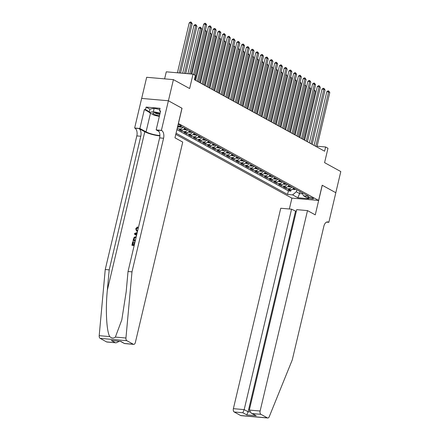 <?xml version="1.0" encoding="UTF-8"?>
<svg xmlns="http://www.w3.org/2000/svg" width="440" height="440" viewBox="0 0 440 440"><rect width="100%" height="100%" fill="white"/><g stroke="black" fill="none" stroke-linecap="round" stroke-linejoin="round"><path stroke-width="0.66" d="M313 198.209A2.838 0.572 -166.7 0 0 309.958 197.274A2.838 0.572 -166.7 0 0 307.923 197.351A2.838 0.572 -166.7 0 0 308.368 197.802A2.838 0.572 -166.7 0 0 311.41 198.732A2.838 0.572 -166.7 0 0 313.445 198.66A2.838 0.572 -166.7 0 0 313 198.209M175.78 134.359L291.847 198.099L318.593 200.448L178.354 123.47M141.674 98.417L146.669 77.286L173.415 79.64L189.635 88.545L193.034 74.168L166.287 71.819L164.621 78.864M318.593 200.448L322.19 185.224L335.803 192.704L340.802 171.562L324.583 162.652L327.982 148.28L325.617 146.977L317.097 146.229M181.957 108.246L168.421 100.776L173.415 79.64M177.128 128.667L177.496 127.358M184.784 128.266A3.548 2.816 -61.2 0 1 181.715 129.971L179.075 129.739L181.918 131.296L182.232 129.96M189.519 130.867A3.548 2.816 -61.2 0 1 186.45 132.567L183.81 132.336L186.654 133.898L186.967 132.561M194.255 133.463A3.548 2.816 -61.2 0 1 191.186 135.168L188.546 134.937L191.384 136.499L191.703 135.163M198.99 136.065A3.548 2.816 -61.2 0 1 195.921 137.77L193.281 137.538L196.119 139.101L196.438 137.764M203.726 138.666A3.548 2.816 -61.2 0 1 200.651 140.371L198.017 140.14L200.855 141.697L201.174 140.36M208.461 141.268A3.548 2.816 -61.2 0 1 205.387 142.972L202.752 142.736L205.59 144.298L205.909 142.962M213.197 143.869A3.548 2.816 -61.2 0 1 210.122 145.569L207.488 145.338L210.326 146.899L210.645 145.563M217.932 146.465A3.548 2.816 -61.2 0 1 214.858 148.17L212.223 147.939L215.061 149.501L215.375 148.165M222.662 149.066A3.548 2.816 -61.2 0 1 219.593 150.772L216.953 150.541L219.797 152.103L220.11 150.766M227.398 151.668A3.548 2.816 -61.2 0 1 224.329 153.373L221.689 153.142L224.532 154.698L224.846 153.362M232.133 154.27A3.548 2.816 -61.2 0 1 229.064 155.975L226.424 155.738L229.268 157.3L229.581 155.964M236.869 156.871A3.548 2.816 -61.2 0 1 233.799 158.571L231.16 158.34L234.003 159.902L234.316 158.565M241.604 159.467A3.548 2.816 -61.2 0 1 238.535 161.172L235.895 160.941L238.739 162.503L239.052 161.166M246.34 162.069A3.548 2.816 -61.2 0 1 243.271 163.774L240.631 163.543L243.474 165.105L243.788 163.768M251.075 164.67A3.548 2.816 -61.2 0 1 248.006 166.375L245.366 166.144L248.21 167.701L248.523 166.364M255.811 167.272A3.548 2.816 -61.2 0 1 252.742 168.977L250.102 168.74L252.94 170.302L253.259 168.965M260.546 169.868A3.548 2.816 -61.2 0 1 257.477 171.573L254.837 171.341L257.675 172.904L257.994 171.567M265.281 172.469A3.548 2.816 -61.2 0 1 262.213 174.174L259.572 173.943L262.411 175.505L262.73 174.169M270.017 175.071A3.548 2.816 -61.2 0 1 266.943 176.776L264.308 176.545L267.146 178.101L267.465 176.77M274.753 177.672A3.548 2.816 -61.2 0 1 271.678 179.377L269.044 179.146L271.882 180.703L272.201 179.366M279.488 180.274A3.548 2.816 -61.2 0 1 276.413 181.979L273.779 181.742L276.617 183.304L276.936 181.968M284.218 182.87A3.548 2.816 -61.2 0 1 281.149 184.575L278.509 184.344L281.353 185.906L281.666 184.569M288.954 185.471A3.548 2.816 -61.2 0 1 285.885 187.176L283.245 186.945L286.088 188.507L286.402 187.171M193.034 74.168L195.399 75.466L194.403 79.695L324.616 151.206L325.617 146.977M177.799 125.835A2.75 0.55 -166.7 0 0 181.297 126.115A2.75 0.55 -166.7 0 0 180.862 125.681L179.823 125.109A2.75 0.55 -166.7 0 0 178.118 124.476M301.648 192.44L303.611 195.855L308.671 196.301L182.715 127.127L177.601 126.654M303.611 195.855L308.82 198.715L297.831 197.747L292.622 194.887L287.562 194.447L176.055 133.21M176.891 129.657L288.404 190.894L290.824 191.103L291.137 189.772M293.689 188.073A3.548 2.816 -61.2 0 1 290.62 189.778L287.98 189.547L290.824 191.103M291.797 187.033A3.548 2.816 118.8 0 1 288.728 188.738L286.088 188.507M287.062 184.431A3.548 2.816 118.8 0 1 283.993 186.137L281.353 185.906M282.326 181.83A3.548 2.816 118.8 0 1 279.257 183.535L276.617 183.304M277.591 179.234A3.548 2.816 118.8 0 1 274.522 180.934L271.882 180.703M272.855 176.632A3.548 2.816 118.8 0 1 269.786 178.338L267.146 178.101M268.12 174.031A3.548 2.816 118.8 0 1 265.051 175.736L262.411 175.505M263.384 171.43A3.548 2.816 118.8 0 1 260.315 173.135L257.675 172.904M258.649 168.828A3.548 2.816 118.8 0 1 255.58 170.533L252.94 170.302M253.919 166.232A3.548 2.816 118.8 0 1 250.844 167.931L248.21 167.701M249.183 163.631A3.548 2.816 118.8 0 1 246.109 165.336L243.474 165.105M244.448 161.029A3.548 2.816 118.8 0 1 241.373 162.734L238.739 162.503M239.712 158.428A3.548 2.816 118.8 0 1 236.643 160.132L234.003 159.902M234.977 155.826A3.548 2.816 118.8 0 1 231.907 157.531L229.268 157.3M230.241 153.23A3.548 2.816 118.8 0 1 227.172 154.93L224.532 154.698M225.506 150.629A3.548 2.816 118.8 0 1 222.437 152.334L219.797 152.103M220.77 148.027A3.548 2.816 118.8 0 1 217.701 149.732L215.061 149.501M216.035 145.426A3.548 2.816 118.8 0 1 212.966 147.131L210.326 146.899M211.299 142.824A3.548 2.816 118.8 0 1 208.23 144.529L205.59 144.298M206.564 140.228A3.548 2.816 118.8 0 1 203.495 141.933L200.855 141.697M201.828 137.626A3.548 2.816 118.8 0 1 198.759 139.332L196.119 139.101M197.093 135.025A3.548 2.816 118.8 0 1 194.024 136.73L191.384 136.499M192.363 132.424A3.548 2.816 118.8 0 1 189.288 134.129L186.654 133.898M187.627 129.822A3.548 2.816 118.8 0 1 184.553 131.527L181.918 131.296M182.892 127.226A3.548 2.816 118.8 0 1 179.817 128.931L177.183 128.695M182.034 108.257L178.437 123.475M300.097 191.593L299.629 193.584L302.445 193.831M296.786 189.772L296.312 191.763L299.629 193.584L297.831 197.747M177.436 127.369A3.548 2.816 -61.2 0 0 178.943 126.797M288.404 190.894L287.562 194.447M292.622 194.887L296.312 191.763M193.622 74.492L205.491 24.288L206.679 24.937L194.81 75.141M191.879 74.069L203.687 24.128L205.491 24.288L205.568 23.337L206.679 24.937M203.687 24.128L204.842 23.271L205.568 23.337M180.538 73.068L192.22 23.667L191.031 23.018L189.228 22.858L177.424 72.798M189.228 22.858L190.382 22L191.109 22.066L191.031 23.018L179.229 72.952M191.109 22.066L192.22 23.667M159.989 113.685A5.764 1.155 -166.7 0 0 153.329 112.844A5.764 1.155 -166.7 0 0 152.873 113.284A5.764 1.155 -166.7 0 0 159.472 115.88M159.352 116.386L154.281 115.297L149.166 112.486L149.969 109.104L154.171 108.295L159.797 109.505M149.166 112.486L153.368 111.678L160.121 113.124M154.171 108.295L153.368 111.678M154.924 112.761A3.949 0.792 -166.7 0 0 159.797 114.51M132.875 244.613L133.518 241.879L133.238 241.725L132.561 244.585L133.898 244.701L134.53 242.033L134.992 242.077M134.189 245.46L132.105 245.372A11.556 2.321 -166.7 0 0 134.151 245.63M135.3 240.774L133.216 240.691A11.556 2.321 -166.7 0 0 135.256 240.944M137.429 227.618L136.235 228.811L136.51 228.965L137.781 227.81L137.467 226.886L137.781 227.81M106.585 341.908L116.122 342.826L106.953 342.023A2.662 1.529 -85 0 1 106.585 341.908L100.122 338.355A2.662 1.529 -85 0 1 99.198 335.671L105.243 269.511L109.197 269.858L140.784 136.246A6.21 3.57 95 0 0 138.87 128.502L144.788 131.753A11.556 2.321 -166.7 0 0 159.891 135.922M109.197 269.858L107.344 290.147C105.38 309.518 106.53 331.452 109.775 336.6C111.672 338.355 113.537 338.514 115.368 337.09L121.809 319.841L126.176 291.797L128.029 271.513L159.615 137.901A6.21 3.57 95 0 0 157.702 130.158L161.662 130.51L161.398 130.367L168.394 100.766L181.962 108.218L174.966 137.814L182.732 142.076L135.355 342.502A2.662 1.529 95 0 1 133.7 344.372A2.662 1.529 95 0 1 133.331 344.256L126.868 340.709L100.122 338.355M105.243 269.511L136.824 135.894A6.21 3.57 95 0 0 134.91 128.156L134.651 128.013L141.647 98.417L168.394 100.766M128.029 271.513L131.989 271.86L163.576 138.248A6.21 3.57 95 0 0 161.662 130.51M115.368 337.09L125.945 338.019L131.989 271.86M149.232 112.2L144.37 109.533L145.524 109.632L149.347 111.733M160.523 111.436L159.478 110.858L160.078 108.323L146.124 107.096L145.524 109.632M159.478 110.858L160.633 110.963L156.156 129.905L161.398 130.367M134.651 128.013L139.893 128.475L146.069 131.868A9.977 2.002 -166.7 0 0 159.902 135.537M144.37 109.533L139.893 128.475M158.939 131.434L156.156 129.905M125.945 338.019A2.662 1.529 95 0 0 126.868 340.709M146.124 107.096L149.947 109.192M116.122 342.826L119.356 341.297M115.225 342.666L111.293 340.505L120.549 341.391M111.293 340.505L120.599 341.407M120.764 341.341L124.526 343.563L120.571 341.407M136.235 228.811L136.725 230.307L137.715 230.56M137.544 231.275L136.51 231.017L135.74 228.734L137.467 226.886M136.554 235.45L134.513 234.179L134.701 233.371L137.253 232.507M137.088 233.2L135.108 233.822L136.719 234.757M135.108 233.822L135.388 233.976M136.725 234.746L136.18 234.432M136.059 233.525L137.005 233.552M133.001 240.576L134.167 237.237L136.279 236.615M136.114 237.331L134.2 238.04L133.914 238.871L133.672 239.905L135.465 240.059M134.2 238.04L134.492 238.205L134.195 239.03L133.914 238.871M133.98 239.927L134.195 239.03M131.895 245.256L132.737 241.681L133.238 241.725M296.274 211.426L291.561 209.198L280.753 208.247L233.376 408.667L244.184 409.618L248.111 411.78L249.766 411.923M291.561 209.198L244.184 409.618L242.836 412.748L234.196 411.989L240.658 415.536L267.405 417.885A2.662 1.529 95 0 0 267.773 418A2.662 1.529 95 0 0 269.242 416.713L292.27 359.882L323.857 226.27A6.21 3.57 -85 0 1 327.718 221.903A6.21 3.57 -85 0 1 328.57 222.173L328.834 222.316L335.83 192.715L322.185 185.257M322.262 185.262L315.266 214.863L307.5 210.601L260.123 411.021A2.662 1.529 95 0 0 260.942 414.337L267.405 417.885M328.834 222.316L326.579 222.118M291.923 198.105L289.35 209.006M307.5 210.601L296.692 209.649L249.315 410.069L260.123 411.021M267.773 418L241.027 415.652A2.662 1.529 -85 0 1 240.658 415.536M234.196 411.989A2.662 1.529 -85 0 1 233.376 408.667M295.488 211.354L248.111 411.78L246.763 414.904L242.836 412.748M260.942 414.337L252.307 413.578L251.157 413.116L249.315 410.069M252.307 413.578L256.234 415.734L251.157 413.116M197.362 81.323L210.227 26.884L211.409 27.539L198.545 81.972M195.729 80.427L208.423 26.73L210.227 26.884L210.298 25.933L211.409 27.539M208.423 26.73L209.578 25.872L210.298 25.933M202.097 83.919L214.962 29.486L216.145 30.135L203.28 84.574M200.464 83.022L213.158 29.326L214.962 29.486L215.034 28.534L216.145 30.135M213.158 29.326L214.313 28.474L215.034 28.534M206.828 86.521L219.698 32.087L220.88 32.736L208.016 87.17M205.2 85.624L217.888 31.928L219.698 32.087L219.769 31.136L220.88 32.736M217.888 31.928L219.049 31.07L219.769 31.136M211.563 89.122L224.433 34.689L225.615 35.338L212.751 89.771M209.935 88.226L222.624 34.529L224.433 34.689L224.505 33.737L225.615 35.338M222.624 34.529L223.784 33.671L224.505 33.737M185.779 73.529L196.955 26.268L195.767 25.614L193.963 25.46L182.661 73.255M193.963 25.46L195.118 24.602L195.844 24.662L195.767 25.614L184.47 73.414M195.844 24.662L196.955 26.268M178.915 126.819L180.631 127.166A2.349 1.865 -61.2 0 0 181.462 127.017M191.021 73.992L201.691 28.864L200.503 28.215L198.698 28.056L187.902 73.717M198.698 28.056L199.854 27.203L200.58 27.264L200.503 28.215L189.712 73.876M200.58 27.264L201.691 28.864M183.651 129.421L185.367 129.767A2.349 1.865 -61.2 0 0 186.714 129.327M185.246 128.519A2.349 1.865 118.8 0 1 184.465 128.904L185.037 129.212A2.349 1.865 -61.2 0 0 185.818 128.832M194.953 79.998L206.421 31.466L205.282 30.839M205.491 29.964L206.421 31.466M188.386 132.017L190.102 132.363A2.349 1.865 -61.2 0 0 191.45 131.923M189.981 131.12A2.349 1.865 118.8 0 1 189.2 131.5L189.772 131.813A2.349 1.865 -61.2 0 0 190.553 131.434M199.689 82.599L211.156 34.067L210.018 33.44M210.221 32.56L211.156 34.067M216.299 91.724L229.169 37.29L230.351 37.939L217.487 92.373M214.665 90.827L227.359 37.131L229.169 37.29L229.24 36.338L230.351 37.939M227.359 37.131L228.52 36.273L229.24 36.338M193.116 134.618L194.838 134.965A2.349 1.865 -61.2 0 0 196.185 134.525M194.716 133.722A2.349 1.865 118.8 0 1 193.936 134.101L194.507 134.415A2.349 1.865 -61.2 0 0 195.283 134.03M204.419 85.201L215.892 36.669L214.753 36.042M214.957 35.162L215.892 36.669M221.034 94.325L233.904 39.886L235.087 40.541L222.216 94.974M219.401 93.429L232.095 39.732L233.904 39.886L233.976 38.935L235.087 40.541M232.095 39.732L233.255 38.874L233.976 38.935M197.852 137.22L199.573 137.566A2.349 1.865 -61.2 0 0 200.921 137.126M199.452 136.317A2.349 1.865 118.8 0 1 198.671 136.703L199.243 137.016A2.349 1.865 -61.2 0 0 200.019 136.631M209.154 87.797L220.627 39.27L219.489 38.643M219.692 37.763L220.627 39.27M225.77 96.921L238.639 42.488L239.822 43.137L226.952 97.576M224.136 96.025L236.83 42.328L238.639 42.488L238.711 41.536L239.822 43.137M236.83 42.328L237.99 41.476L238.711 41.536M202.587 139.821L204.309 140.168A2.349 1.865 -61.2 0 0 205.656 139.728M204.188 138.919A2.349 1.865 118.8 0 1 203.406 139.304L203.973 139.618A2.349 1.865 -61.2 0 0 204.754 139.233M213.889 90.398L225.363 41.866L224.224 41.239M224.428 40.365L225.363 41.866M230.505 99.523L243.375 45.089L244.558 45.738L231.688 100.172M228.872 98.626L241.566 44.93L243.375 45.089L243.447 44.138L244.558 45.738M241.566 44.93L242.726 44.072L243.447 44.138M207.323 142.423L209.044 142.764A2.349 1.865 -61.2 0 0 210.392 142.329M208.923 141.521A2.349 1.865 118.8 0 1 208.142 141.906L208.709 142.214A2.349 1.865 -61.2 0 0 209.49 141.834M218.625 93L230.098 44.468L228.954 43.84M229.163 42.961L230.098 44.468M235.24 102.124L248.111 47.691L249.293 48.34L236.423 102.773M233.607 101.228L246.301 47.531L248.111 47.691L248.182 46.739L249.293 48.34M246.301 47.531L247.456 46.673L248.182 46.739M212.058 145.019L213.78 145.365A2.349 1.865 -61.2 0 0 215.127 144.925M213.659 144.122A2.349 1.865 118.8 0 1 212.878 144.502L213.444 144.815A2.349 1.865 -61.2 0 0 214.225 144.436M223.361 95.601L234.834 47.069L233.69 46.442M233.899 45.562L234.834 47.069M239.976 104.726L252.846 50.292L254.029 50.941L241.159 105.375M238.343 103.829L251.037 50.133L252.846 50.292L252.918 49.335L254.029 50.941M251.037 50.133L252.192 49.275L252.918 49.335M216.794 147.62L218.515 147.966A2.349 1.865 -61.2 0 0 219.863 147.527M218.394 146.724A2.349 1.865 118.8 0 1 217.613 147.103L218.18 147.416A2.349 1.865 -61.2 0 0 218.961 147.031M228.096 98.203L239.569 49.671L238.425 49.044M238.634 48.163L239.569 49.671M244.712 107.327L257.582 52.888L258.764 53.543L245.894 107.976M243.078 106.431L255.772 52.729L257.582 52.888L257.653 51.937L258.764 53.543M255.772 52.729L256.927 51.876L257.653 51.937M221.529 150.222L223.251 150.568A2.349 1.865 -61.2 0 0 224.598 150.128M223.13 149.32A2.349 1.865 118.8 0 1 222.349 149.705L222.915 150.018A2.349 1.865 -61.2 0 0 223.696 149.633M232.832 100.799L244.305 52.272L243.161 51.645M243.37 50.765L244.305 52.272M249.447 109.923L262.312 55.49L263.5 56.139L250.63 110.578M247.814 109.026L260.507 55.33L262.312 55.49L262.389 54.538L263.5 56.139M260.507 55.33L261.663 54.478L262.389 54.538M226.264 152.823L227.986 153.17A2.349 1.865 -61.2 0 0 229.334 152.73M227.865 151.921A2.349 1.865 118.8 0 1 227.084 152.306L227.651 152.62A2.349 1.865 -61.2 0 0 228.431 152.235M237.567 103.4L249.04 54.868L247.896 54.241M248.105 53.367L249.04 54.868M254.183 112.525L267.047 58.091L268.235 58.74L255.365 113.174M252.549 111.628L265.243 57.932L267.047 58.091L267.124 57.14L268.235 58.74M265.243 57.932L266.398 57.074L267.124 57.14M231 155.419L232.722 155.766A2.349 1.865 -61.2 0 0 234.064 155.331M232.601 154.523A2.349 1.865 118.8 0 1 231.82 154.907L232.386 155.215A2.349 1.865 -61.2 0 0 233.167 154.836M242.303 106.002L253.776 57.47L252.632 56.843M252.841 55.963L253.776 57.47M258.918 115.126L271.783 60.693L272.971 61.342L260.101 115.775M257.285 114.23L269.978 60.533L271.783 60.693L271.86 59.741L272.971 61.342M269.978 60.533L271.134 59.675L271.86 59.741M235.736 158.021L237.452 158.367A2.349 1.865 -61.2 0 0 238.799 157.927M237.336 157.124A2.349 1.865 118.8 0 1 236.555 157.504L237.122 157.817A2.349 1.865 -61.2 0 0 237.903 157.438M247.038 108.603L258.511 60.071L257.367 59.444M257.576 58.564L258.511 60.071M263.654 117.728L276.518 63.294L277.701 63.943L264.836 118.377M262.02 116.831L274.714 63.135L276.518 63.294L276.589 62.337L277.701 63.943M274.714 63.135L275.869 62.277L276.589 62.337M240.471 160.622L242.187 160.969A2.349 1.865 -61.2 0 0 243.535 160.529M242.066 159.726A2.349 1.865 118.8 0 1 241.291 160.105L241.857 160.419A2.349 1.865 -61.2 0 0 242.638 160.034M251.774 111.205L263.247 62.673L262.103 62.046M262.312 61.166L263.247 62.673M268.389 120.329L281.254 65.89L282.436 66.544L269.572 120.978M266.756 119.427L279.45 65.731L281.254 65.89L281.325 64.939L282.436 66.544M279.45 65.731L280.605 64.878L281.325 64.939M245.207 163.224L246.923 163.57A2.349 1.865 -61.2 0 0 248.27 163.13M246.802 162.322A2.349 1.865 118.8 0 1 246.026 162.707L246.593 163.02A2.349 1.865 -61.2 0 0 247.374 162.635M256.509 113.801L267.982 65.274L266.838 64.642M267.047 63.767L267.982 65.274M273.119 122.925L285.989 68.492L287.172 69.141L274.307 123.58M271.491 122.029L284.18 68.332L285.989 68.492L286.061 67.54L287.172 69.141M284.18 68.332L285.34 67.474L286.061 67.54M249.942 165.825L251.658 166.172A2.349 1.865 -61.2 0 0 253.006 165.732M251.537 164.923A2.349 1.865 118.8 0 1 250.756 165.308L251.328 165.621A2.349 1.865 -61.2 0 0 252.109 165.237M261.245 116.402L272.712 67.87L271.574 67.243M271.783 66.369L272.712 67.87M277.855 125.526L290.725 71.093L291.907 71.742L279.043 126.176M276.227 124.63L288.915 70.934L290.725 71.093L290.796 70.142L291.907 71.742M288.915 70.934L290.076 70.076L290.796 70.142M254.678 168.421L256.394 168.768A2.349 1.865 -61.2 0 0 257.741 168.333M256.273 167.524A2.349 1.865 118.8 0 1 255.492 167.91L256.064 168.218A2.349 1.865 -61.2 0 0 256.845 167.838M265.98 119.004L277.447 70.472L276.309 69.844M276.513 68.965L277.447 70.472M282.59 128.128L295.46 73.695L296.643 74.344L283.778 128.777M280.957 127.232L293.651 73.535L295.46 73.695L295.532 72.743L296.643 74.344M293.651 73.535L294.811 72.677L295.532 72.743M259.408 171.023L261.129 171.369A2.349 1.865 -61.2 0 0 262.477 170.929M261.008 170.126A2.349 1.865 118.8 0 1 260.227 170.506L260.799 170.819A2.349 1.865 -61.2 0 0 261.575 170.44M270.71 121.605L282.183 73.073L281.045 72.446M281.248 71.566L282.183 73.073M287.326 130.73L300.195 76.291L301.378 76.945L288.508 131.379M285.692 129.833L298.386 76.137L300.195 76.291L300.267 75.339L301.378 76.945M298.386 76.137L299.547 75.279L300.267 75.339M264.143 173.624L265.865 173.971A2.349 1.865 -61.2 0 0 267.212 173.531M265.744 172.728A2.349 1.865 118.8 0 1 264.963 173.107L265.535 173.421A2.349 1.865 -61.2 0 0 266.31 173.036M275.446 124.207L286.918 75.675L285.78 75.047M285.984 74.168L286.918 75.675M292.061 133.331L304.931 78.892L306.114 79.541L293.243 133.98M290.428 132.429L303.122 78.733L304.931 78.892L305.002 77.941L306.114 79.541M303.122 78.733L304.282 77.88L305.002 77.941M268.879 176.226L270.6 176.572A2.349 1.865 -61.2 0 0 271.947 176.132M270.479 175.323A2.349 1.865 118.8 0 1 269.698 175.709L270.264 176.022A2.349 1.865 -61.2 0 0 271.046 175.637M280.181 126.803L291.654 78.271L290.51 77.644M290.719 76.769L291.654 78.271M296.797 135.927L309.666 81.493L310.849 82.142L297.979 136.576M295.163 135.031L307.857 81.334L309.666 81.493L309.738 80.542L310.849 82.142M307.857 81.334L309.012 80.476L309.738 80.542M273.614 178.827L275.336 179.174A2.349 1.865 -61.2 0 0 276.683 178.734M275.214 177.925A2.349 1.865 118.8 0 1 274.434 178.31L275 178.618A2.349 1.865 -61.2 0 0 275.781 178.239M284.916 129.404L296.389 80.872L295.245 80.245M295.455 79.371L296.389 80.872M301.532 138.529L314.402 84.095L315.584 84.744L302.715 139.178M299.899 137.632L312.593 83.936L314.402 84.095L314.474 83.144L315.584 84.744M312.593 83.936L313.748 83.078L314.474 83.144M278.35 181.423L280.071 181.77A2.349 1.865 -61.2 0 0 281.419 181.335M279.95 180.527A2.349 1.865 118.8 0 1 279.169 180.912L279.736 181.22A2.349 1.865 -61.2 0 0 280.517 180.84M289.652 132.006L301.125 83.474L299.981 82.847M300.19 81.967L301.125 83.474M306.268 141.13L319.138 86.697L320.32 87.346L307.45 141.779M304.634 140.234L317.328 86.537L319.138 86.697L319.209 85.745L320.32 87.346M317.328 86.537L318.483 85.679L319.209 85.745M283.085 184.024L284.807 184.371A2.349 1.865 -61.2 0 0 286.154 183.931M284.686 183.128A2.349 1.865 118.8 0 1 283.905 183.507L284.471 183.821A2.349 1.865 -61.2 0 0 285.252 183.436M294.388 134.607L305.861 86.075L304.716 85.448M304.925 84.568L305.861 86.075M311.003 143.732L323.868 89.293L325.055 89.947L312.186 144.381M309.37 142.835L322.064 89.139L323.868 89.293L323.945 88.341L325.055 89.947M322.064 89.139L323.219 88.281L323.945 88.341M287.82 186.626L289.542 186.972A2.349 1.865 -61.2 0 0 290.889 186.532M289.421 185.73A2.349 1.865 118.8 0 1 288.64 186.109L289.207 186.423A2.349 1.865 -61.2 0 0 289.988 186.038M299.123 137.209L310.596 88.677L309.452 88.05M309.661 87.17L310.596 88.677M315.739 146.328L328.603 91.894L329.791 92.543L316.921 146.982M314.105 145.431L326.799 91.734L328.603 91.894L328.68 90.943L329.791 92.543M326.799 91.734L327.954 90.882L328.68 90.943M292.556 189.228L294.277 189.574A2.349 1.865 -61.2 0 0 295.625 189.134M294.157 188.326A2.349 1.865 118.8 0 1 293.375 188.711L293.942 189.024A2.349 1.865 -61.2 0 0 294.723 188.639M303.859 139.805L315.332 91.273L314.188 90.646M314.397 89.771L315.332 91.273M290.62 189.778L288.728 188.738M285.885 187.176L283.993 186.137M281.149 184.575L279.257 183.535M276.413 181.979L274.522 180.934M271.678 179.377L269.786 178.338M266.943 176.776L265.051 175.736M262.213 174.174L260.315 173.135M257.477 171.573L255.58 170.533M252.742 168.977L250.844 167.931M248.006 166.375L246.109 165.336M243.271 163.774L241.373 162.734M238.535 161.172L236.643 160.132M233.799 158.571L231.907 157.531M229.064 155.975L227.172 154.93M224.329 153.373L222.437 152.334M219.593 150.772L217.701 149.732M214.858 148.17L212.966 147.131M210.122 145.569L208.23 144.529M205.387 142.972L203.495 141.933M200.651 140.371L198.759 139.332M195.921 137.77L194.024 136.73M191.186 135.168L189.288 134.129M186.45 132.567L184.553 131.527M181.715 129.971L179.817 128.931M107.344 290.147L144.788 131.753M159.615 137.901L163.576 138.248M140.784 136.246L136.824 135.894M124.696 343.497L133.331 344.256M99.198 335.671L109.775 336.6M138.87 128.502L134.91 128.156M150.48 113.212L146.069 131.868M256.234 415.734L246.763 414.904M326.827 222.019L328.57 222.173M180.125 126.901L180.587 127.155M184.085 129.074L185.323 129.756M185.191 128.562L185.037 129.212M188.821 131.675L190.053 132.358M189.926 131.159L189.772 131.813M193.556 134.277L194.788 134.954M194.662 133.76L194.507 134.415M198.292 136.879L199.524 137.555M199.397 136.362L199.243 137.016M203.027 139.48L204.259 140.157M204.132 138.963L203.973 139.618M207.763 142.076L208.995 142.758M208.863 141.565L208.709 142.214M212.498 144.678L213.73 145.36M213.598 144.161L213.444 144.815M217.228 147.279L218.466 147.956M218.334 146.762L218.18 147.416M221.964 149.881L223.201 150.557M223.069 149.364L222.915 150.018M226.699 152.482L227.937 153.159M227.805 151.965L227.651 152.62M231.435 155.078L232.672 155.76M232.54 154.566L232.386 155.215M236.17 157.68L237.407 158.362M237.276 157.163L237.122 157.817M240.906 160.281L242.143 160.958M242.011 159.764L241.857 160.419M245.641 162.882L246.879 163.559M246.747 162.365L246.593 163.02M250.377 165.484L251.614 166.161M251.482 164.967L251.328 165.621M255.112 168.08L256.344 168.762M256.218 167.569L256.064 168.218M259.848 170.681L261.079 171.364M260.953 170.165L260.799 170.819M264.583 173.283L265.815 173.96M265.689 172.766L265.535 173.421M269.319 175.885L270.551 176.561M270.424 175.368L270.264 176.022M274.054 178.486L275.286 179.163M275.154 177.969L275 178.618M278.79 181.082L280.022 181.764M279.889 180.571L279.736 181.22M283.52 183.684L284.757 184.36M284.625 183.167L284.471 183.821M288.255 186.285L289.493 186.962M289.361 185.768L289.207 186.423M292.991 188.887L294.228 189.563M294.096 188.37L293.942 189.024M124.526 343.563L133.7 344.372M136.857 231.209L136.51 231.017M135.734 234.135L135.416 233.959"/></g></svg>
